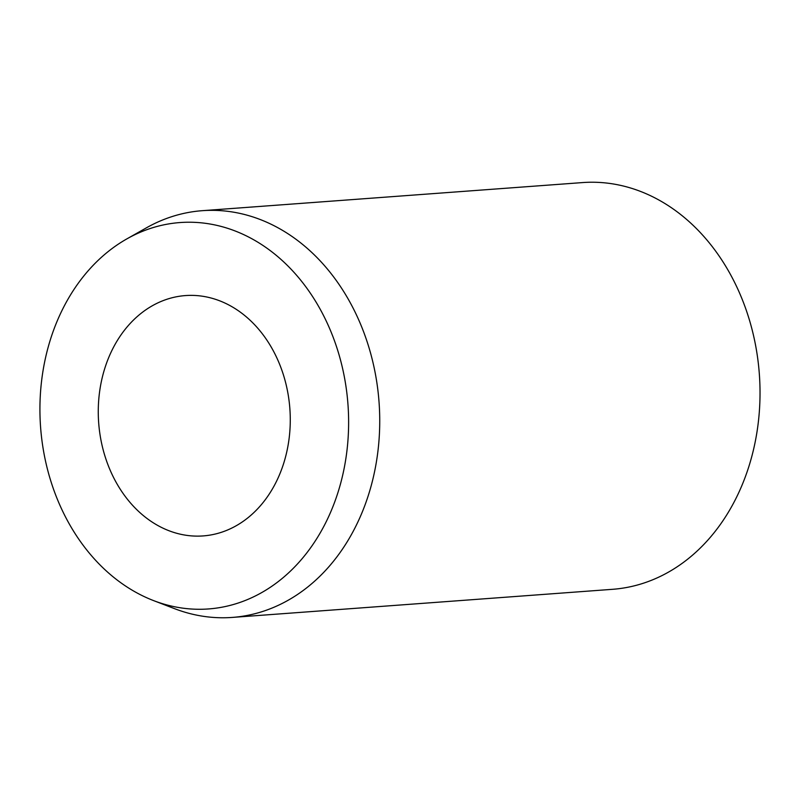<?xml version="1.0" encoding="UTF-8"?>
<svg xmlns="http://www.w3.org/2000/svg" width="800" height="800" viewBox="0 0 800 800"><rect width="100%" height="100%" fill="white"/><g stroke="black" fill="none" stroke-linecap="round" stroke-linejoin="round"><path stroke-width="1.2" d="M157.95 525.57A120.5 95.86 85.8 0 1 99.31 394.02A120.5 95.86 85.8 0 1 185.39 295.58A120.5 95.86 85.8 0 1 230.59 305.93A120.5 95.86 85.8 0 1 289.23 437.49A120.5 95.86 85.8 0 1 203.15 535.92A120.5 95.86 85.8 0 1 157.95 525.57M126.84 238.9L146.29 227.9A203.92 162.22 85.8 0 1 202.23 210.69A203.92 162.22 85.8 0 1 278.73 228.2A203.92 162.22 85.8 0 1 377.97 450.84A203.92 162.22 85.8 0 1 232.29 617.42A203.92 162.22 85.8 0 1 174.43 608.62L153.57 600.6A193.72 154.11 85.8 0 1 135.88 592.31A193.72 154.11 85.8 0 1 40 415.4A193.72 154.11 85.8 0 1 126.84 238.9A193.72 154.11 85.8 0 1 252.66 239.19A193.72 154.11 85.8 0 1 340.42 484.17A193.72 154.11 85.8 0 1 153.57 600.6M202.23 210.69L582.53 182.58A203.92 162.22 85.8 0 1 659.02 200.09A203.92 162.22 85.8 0 1 758.26 422.73A203.92 162.22 85.8 0 1 612.59 589.31L232.29 617.42"/></g></svg>
